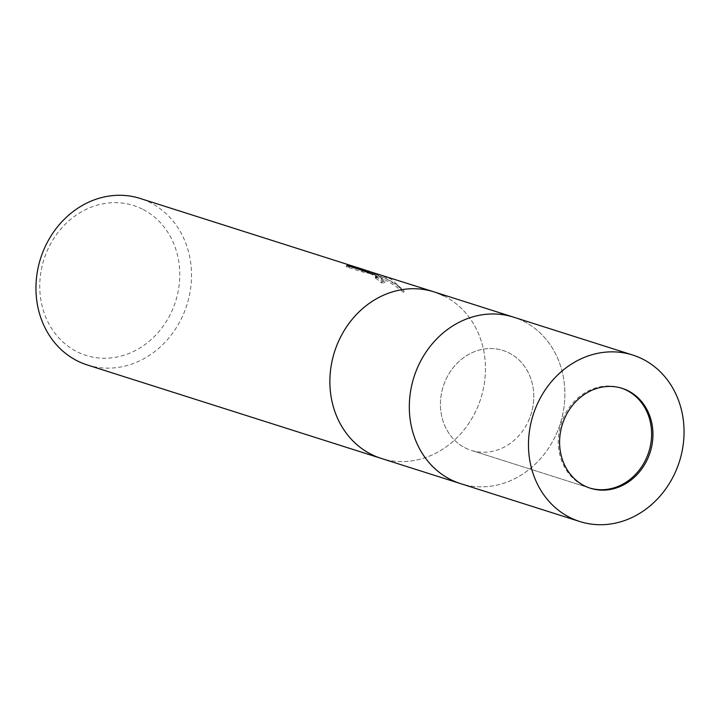 <?xml version="1.0" encoding="UTF-8"?>
<svg xmlns="http://www.w3.org/2000/svg" width="720" height="720" viewBox="0 0 720 720"><rect width="100%" height="100%" fill="white"/><g stroke="black" fill="none" stroke-linecap="round" stroke-linejoin="round"><path stroke-width="0.54" stroke-dasharray="3.6 2.7" d="M528.435 421.011A52.407 46.062 107.6 0 0 502.983 350.46A52.407 46.062 107.6 0 0 445.77 379.8A52.407 46.062 107.6 0 0 471.231 450.351A52.407 46.062 107.6 0 0 528.435 421.011M621.477 388.134A52.407 46.062 107.6 0 0 620.82 387.918A52.407 46.062 107.6 0 0 563.607 417.267A52.407 46.062 107.6 0 0 589.068 487.818A52.407 46.062 107.6 0 0 589.725 488.016M555.993 434.745A87.345 76.761 107.6 0 0 513.567 317.16A87.345 76.761 107.6 0 1 523.251 321.093A87.345 76.761 107.6 0 1 558.288 429.273A87.345 76.761 107.6 0 1 460.638 483.651A87.345 76.761 107.6 0 0 555.993 434.745A87.345 76.761 107.6 0 0 523.251 321.093A87.345 76.761 107.6 0 0 418.221 366.066A87.345 76.761 107.6 0 0 450.954 479.727A87.345 76.761 107.6 0 0 555.993 434.745M443.808 295.839A87.345 76.761 107.6 0 1 478.854 404.019A87.345 76.761 107.6 0 1 381.204 458.397A87.345 76.761 107.6 0 0 476.55 409.491A87.345 76.761 107.6 0 0 443.808 295.839A87.345 76.761 107.6 0 0 338.778 340.812A87.345 76.761 107.6 0 0 371.52 454.473A87.345 76.761 107.6 0 0 476.55 409.491A87.345 76.761 107.6 0 0 434.124 291.906M374.886 277.713L376.704 277.848L372.654 274.698L362.07 270.531L350.946 267.084L346.185 266.787L361.854 271.773L374.049 274.509L361.35 270.477L385.731 278.271L398.673 285.588L403.515 292.41C392.805 283.338 380.745 276.597 367.317 272.196L380.412 278.082L384.543 282.825L381.429 282.852A85.896 75.483 107.6 0 0 374.886 277.713L375.498 276.381A87.345 76.761 -72.4 0 1 382.05 281.493L385.164 281.475L377.613 274.788L367.929 270.864M369.09 271.251L386.973 279.171L395.865 284.688L404.145 291.024L391.122 279.09L373.014 272.484M87.273 364.959A87.345 76.761 107.6 0 0 184.923 310.572A87.345 76.761 107.6 0 0 149.877 202.392A87.345 76.761 107.6 0 0 140.202 198.468M366.057 270.333L373.401 273.456L377.307 276.525L375.498 276.381M142.29 209.061A78.615 69.084 107.6 0 0 47.763 249.543A78.615 69.084 107.6 0 0 77.229 351.837A78.615 69.084 107.6 0 0 171.765 311.355A78.615 69.084 107.6 0 0 142.29 209.061M361.854 271.773L362.484 270.387M346.185 266.787L346.815 265.41M381.429 282.852L382.05 281.493M367.317 272.196L367.911 270.891M374.049 274.509L374.661 273.168M385.731 278.271L386.334 276.948M403.515 292.41L404.145 291.024M465.417 447.993A52.407 46.062 107.6 0 0 471.231 450.351A52.407 46.062 107.6 0 0 529.821 417.726A52.407 46.062 107.6 0 0 508.797 352.818A52.407 46.062 107.6 0 0 502.983 350.46A52.407 46.062 107.6 0 0 444.393 383.085A52.407 46.062 107.6 0 0 465.417 447.993M620.82 387.918L622.143 388.341M385.164 281.475L384.543 282.825M372.834 273.951L362.07 270.531M377.307 276.525L376.704 277.848M589.068 487.818L471.231 450.351L590.391 488.232"/><path stroke-width="1.08" d="M589.725 488.016A52.407 46.062 107.6 0 0 646.272 458.469A52.407 46.062 107.6 0 0 621.477 388.134M632.727 355.041A87.345 76.761 107.6 0 0 535.077 409.428A87.345 76.761 107.6 0 0 570.123 517.608A87.345 76.761 107.6 0 0 579.798 521.532A87.345 76.761 107.6 0 0 677.448 467.154A87.345 76.761 107.6 0 0 642.411 358.974A87.345 76.761 107.6 0 0 632.727 355.041L513.567 317.16A87.345 76.761 107.6 0 0 418.221 366.066A87.345 76.761 107.6 0 0 460.638 483.651L87.273 364.959A87.345 76.761 107.6 0 1 77.589 361.026A87.345 76.761 107.6 0 1 42.552 252.846A87.345 76.761 107.6 0 1 140.202 198.468L366.057 270.333M443.808 295.839A87.345 76.761 107.6 0 0 434.124 291.906A87.345 76.761 107.6 0 0 338.778 340.812A87.345 76.761 107.6 0 0 381.204 458.397A87.345 76.761 107.6 0 1 371.52 454.473A87.345 76.761 107.6 0 1 336.474 346.284A87.345 76.761 107.6 0 1 434.124 291.906L361.962 269.127L374.661 273.168L362.484 270.387L346.815 265.41L351.558 265.743L362.439 269.118M367.911 270.891L369.09 271.251M351.09 266.769L351.558 265.743M361.53 270.081L361.962 269.127M584.577 485.883A52.407 46.062 107.6 0 0 590.391 488.232A52.407 46.062 107.6 0 0 648.981 455.607A52.407 46.062 107.6 0 0 627.957 390.699A52.407 46.062 107.6 0 0 622.143 388.341A52.407 46.062 107.6 0 0 563.553 420.966A52.407 46.062 107.6 0 0 584.577 485.883M434.124 291.906L513.567 317.16A87.345 76.761 107.6 0 0 415.917 371.547A87.345 76.761 107.6 0 0 450.954 479.727A87.345 76.761 107.6 0 0 460.638 483.651L579.798 521.532"/></g></svg>
